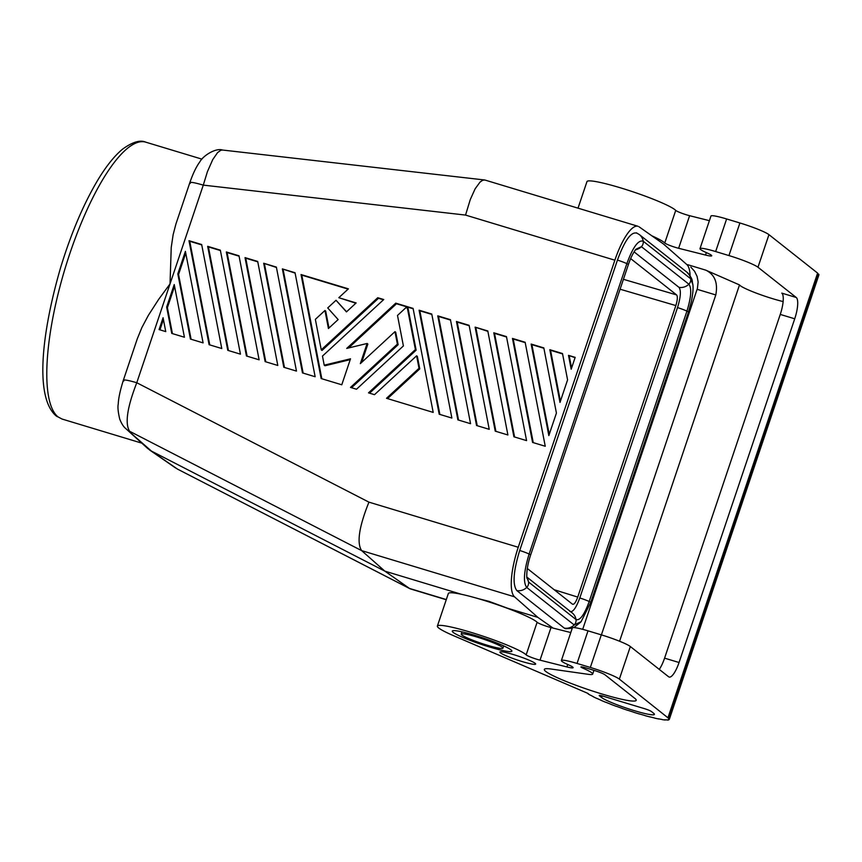 <?xml version="1.0" encoding="UTF-8"?>
<svg xmlns="http://www.w3.org/2000/svg" width="862" height="862" viewBox="0 0 862 862"><rect width="100%" height="100%" fill="white"/><g stroke="black" fill="none" stroke-linecap="round" stroke-linejoin="round"><path stroke-width="1.29" d="M527.296 568.478L572.519 604.23C574.049 604.768 575.784 602.387 577.734 597.097L675.84 305.568L620.09 289.212M175.967 223.872L189.855 182.615C192.937 173.661 196.256 166.754 199.812 161.884C203.26 155.451 215.963 147.714 222.504 150.031L220.877 150.236L217.58 152.606L212.742 159.589L207.419 171.667L203.281 185.114L465.545 215.08L470.264 199.585L475.113 188.843L480.059 182.054L482.709 180.255L484.735 179.996M478.227 598.637L488.894 601.331L507.664 608.26L537.856 617.375L514.506 596.806A44.016 12.391 106.8 0 1 518.256 547.262L614.865 260.195A44.016 12.391 -73.2 0 1 637.891 226.243M175.913 224.045L173.143 234.658L171.236 247.405L170.029 283.921L203.281 185.114C193.239 182.216 188.929 181.623 190.33 183.337M688.447 312.098L590.718 602.495L581.107 621.696L574.2 624.95L526.725 587.431C523.04 582.421 523.848 571.29 529.128 554.018L626.857 263.621C632.977 247.006 638.43 239.55 643.235 241.241L690.71 278.76L692.897 284.751C693.382 288.274 692.876 293.845 691.389 301.441L688.447 312.098A6.293 0.668 -161.4 0 0 686.939 311.107L589.209 601.504C584.285 614.886 579.889 620.899 576.021 619.53L528.557 582.012L526.79 577.195C526.607 570.558 527.889 563.166 530.636 555.009L628.366 264.612C630.542 258.147 633.042 253.04 635.833 249.301L641.403 246.672L688.878 284.191C691.852 288.22 691.205 297.196 686.939 311.107A11.378 1.207 -161.4 0 0 677.521 307.583L579.792 597.969C576.085 608.033 572.788 612.548 569.879 611.524M572.239 628.236L565.612 628.721L564.298 628.118L516.823 590.589C512.405 584.587 513.364 571.215 519.711 550.484L617.44 260.098C624.778 240.153 631.329 231.199 637.083 233.236M634.066 251.855L678.976 287.348C681.206 290.386 680.721 297.121 677.521 307.583M572.454 627.784A22.013 2.327 -161.4 0 1 588.013 630.844L601.299 634.852L590.33 667.447A25.149 2.661 18.6 0 1 619.358 679.127L667.447 717.41A43.391 4.59 18.6 0 1 668.481 718.412L818.06 273.944L818.652 274.127A44.016 4.655 18.6 0 1 818.9 274.892L669.321 719.371A44.016 4.655 18.6 0 0 669.074 718.606L818.652 274.127M668.018 717.583L817.607 273.103L768.947 234.647A25.149 2.661 -161.4 0 0 739.908 222.978L726.623 218.959A22.013 2.327 -161.4 0 0 711.064 215.899M817.521 273.351A43.391 4.59 18.6 0 1 818.06 273.944M668.481 718.412L669.074 718.606M668.955 719.253L668.158 719.651A43.391 4.59 18.6 0 0 668.707 719.199L669.321 719.371M668.75 719.867A44.016 4.655 18.6 0 1 667.382 720.072L666.811 719.867A43.391 4.59 18.6 0 1 664.699 719.792L665.292 719.835M665.238 719.996A44.016 4.655 18.6 0 1 662.361 719.641L661.865 719.436A43.391 4.59 18.6 0 1 658.363 718.8L658.837 718.897M658.805 718.994A44.016 4.655 18.6 0 1 654.646 718.1L654.258 717.917A43.391 4.59 18.6 0 1 649.636 716.775L649.959 716.947A44.016 4.655 18.6 0 1 644.841 715.568L644.593 715.417A43.391 4.59 18.6 0 1 639.205 713.865L639.378 713.995A44.016 4.655 18.6 0 1 633.689 712.249L633.602 712.152A43.391 4.59 18.6 0 1 627.881 710.299L627.881 710.374A44.016 4.655 18.6 0 1 622.073 708.402L622.148 708.359A43.391 4.59 18.6 0 1 616.524 706.344L616.362 706.366A44.016 4.655 18.6 0 1 610.878 704.308L611.115 704.329A43.391 4.59 18.6 0 1 606.029 702.325L605.717 702.282A44.016 4.655 18.6 0 1 600.986 700.3L601.008 700.224M593.185 696.582L593.142 696.69A44.016 4.655 18.6 0 0 596.763 698.435L597.204 698.532A43.391 4.59 18.6 0 0 601.364 700.375L600.986 700.3M593.142 696.69L593.638 696.819A43.391 4.59 18.6 0 1 590.729 695.268L590.201 695.117A44.016 4.655 18.6 0 1 587.981 693.748L588.046 693.554M587.981 693.748L588.541 693.921A43.391 4.59 18.6 0 1 587.733 693.317L453.509 635.671A47.162 4.989 -161.4 0 1 437.379 626.081A47.162 4.989 -161.4 0 1 479.035 634.863A47.162 4.989 -161.4 0 1 526.154 654.861A9.428 1.002 18.6 0 0 540.021 660.163L566.916 666.94A15.096 1.595 -161.4 0 0 573.09 667.727A15.096 1.595 -161.4 0 0 568.866 665.001L567.595 664.43A22.013 2.327 -161.4 0 1 561.377 660.518L572.346 627.924M582.701 629.335L697.412 288.425L698.134 281.949L697.078 276.368L694.567 271.271L690.807 267.101M619.584 641.253L739.499 284.923A28.295 2.995 -161.4 0 0 755.888 292.972A28.295 2.995 -161.4 0 0 783.127 301.56M601.396 634.885L715.794 294.944C718.078 282.736 714.738 274.482 705.762 270.151L739.499 284.923M706.344 252.609L705.525 255.055L678.631 248.288A9.428 1.002 -161.4 0 1 664.764 242.987A47.162 4.989 -161.4 0 0 651.877 235.832M664.764 242.987L675.733 210.393A47.162 4.989 -161.4 0 0 627.558 190.039A47.162 4.989 -161.4 0 0 586.936 181.85M669.084 677.036A18.867 5.312 106.8 0 0 679.04 662.512L794.721 318.789A18.867 5.312 -73.2 0 0 796.251 297.487L757.978 267.242A25.149 2.661 -161.4 0 0 728.94 255.572L715.654 251.553A22.013 2.327 -161.4 0 0 699.987 248.644A22.013 2.327 -161.4 0 0 706.204 252.544L707.476 253.116A15.096 1.595 -161.4 0 1 711.71 255.852A15.096 1.595 -161.4 0 1 705.525 255.055M675.733 210.393A9.428 1.002 -161.4 0 0 689.6 215.694L709.394 220.672M570.784 632.557L550.99 627.568A9.428 1.002 18.6 0 1 537.123 622.267A47.162 4.989 -161.4 0 0 488.948 601.924A47.162 4.989 -161.4 0 0 448.326 593.724M590.33 667.447L577.044 663.438A22.013 2.327 -161.4 0 0 561.377 660.518M604.919 674.763L634.227 697.918A48.466 5.129 18.6 0 1 636.188 700.353A48.466 5.129 18.6 0 1 588.627 689.74A48.466 5.129 18.6 0 1 544.31 669.44A48.466 5.129 18.6 0 1 551.174 669.041L588.337 674.332A30.816 3.265 18.6 0 0 592.7 673.912A30.816 3.265 18.6 0 0 582.96 668.179A6.357 0.668 18.6 0 1 580.945 666.951A6.357 0.668 18.6 0 1 585.47 667.791L594.037 670.377A9.428 1.002 18.6 0 1 604.919 674.763M599.37 695.753L601.601 697.509A28.295 2.995 18.6 0 0 630.478 709.469A28.295 2.995 18.6 0 0 654.409 714.393A28.295 2.995 18.6 0 0 653.579 713.219L651.36 711.462A6.293 0.668 -161.4 0 0 644.097 708.542L603.659 696.324A6.293 0.668 -161.4 0 0 599.198 695.472M522.243 661.585A18.867 1.993 18.6 0 1 499.917 652.049A18.867 1.993 18.6 0 1 513.343 654.549A18.867 1.993 18.6 0 1 535.668 664.085A18.867 1.993 18.6 0 1 522.243 661.585M489.497 646.985A31.441 3.329 -161.4 0 0 511.899 651.036A31.441 3.329 -161.4 0 0 474.66 635.262A31.441 3.329 -161.4 0 0 452.313 631.027A31.441 3.329 -161.4 0 0 489.497 646.985M601.299 634.852A25.149 2.661 18.6 0 1 630.337 646.522L668.61 676.778M518.256 547.262L368.936 502.147L136.778 382.739L170.029 283.921L158.662 299.362L148.383 315.32L141.853 327.614L137.295 338.788M247.114 356.178L227.083 252.555L239.086 256.186M690.096 275.765A44.016 12.391 106.8 0 0 686.863 264.591L663.503 244.021L639.033 226.781M431.765 314.037L451.871 418.048L439.2 414.223L419.094 310.212L431.765 314.037M226.34 251.973L239.011 255.798L259.117 359.81L246.446 355.984L226.34 251.973L227.083 252.555M475.124 327.14L487.795 330.965L507.901 434.976L495.23 431.151L475.124 327.14L487.87 331.353M495.898 431.345L475.867 327.722M630.65 258.6L676.605 294.923C677.78 296.517 677.532 300.062 675.84 305.568M263.697 263.255L276.368 267.091L296.474 371.091L283.803 367.266L263.697 263.255L276.443 267.468M368.936 502.147C359.045 526.801 356.609 542.952 361.641 550.624L129.612 431.269C124.785 423.641 127.177 407.457 136.778 382.739C126.736 379.83 122.415 379.237 123.826 380.961M458.541 420.063L438.51 316.44L450.514 320.071M315.147 376.737L302.476 372.912L282.37 268.901L295.041 272.726L315.147 376.737M163.069 317.733L165.752 331.601L159.082 329.586L163.069 317.733M562.498 353.539L567.584 379.883L560.009 402.403L549.827 349.703L562.498 353.539M282.37 268.901L295.116 273.114M166.657 307.066L174.232 284.546L184.425 337.236L171.754 333.411L166.657 307.066L167.4 307.648L174.577 286.313M568.5 355.349L575.169 357.364L571.183 369.216L568.5 355.349L575.062 357.698M437.767 315.858L450.449 319.683L470.555 423.695L457.873 419.859L437.767 315.858L438.51 316.44M209.768 344.897L189.737 241.274L201.74 244.905M147.779 448.563L151.432 451.085L126.38 429.125M185.405 251.359L203.098 342.882L190.427 339.057L177.82 273.879L185.405 251.359M514.506 596.806L361.641 550.624L384.861 571.15L151.432 451.085L177.443 469.079L409.482 588.434L384.861 571.15L461.515 594.317M303.144 373.106L283.113 269.483M571.581 368.031L569.243 355.941M537.856 617.375L553.081 628.096M439.868 414.417L419.837 310.794L431.84 314.425M284.471 367.471L264.44 263.847M265.787 361.825L245.756 258.201L257.77 261.832M419.094 310.212L419.837 310.794M245.023 257.619L257.695 261.445L277.801 365.456L265.13 361.62L245.023 257.619L245.756 258.201M191.095 339.262L178.563 274.461L185.75 253.126M159.933 329.844L163.414 319.5M188.993 240.692L201.665 244.517L221.771 348.528L209.1 344.692L188.993 240.692L189.737 241.274M177.82 273.879L178.563 274.461M172.422 333.616L167.4 307.648M321.257 349.853L377.75 297.713L383.752 299.534L322.463 356.092L324.22 365.176L350.511 358.807L341.772 384.786L321.149 378.547L301.043 274.547L348.399 288.845L338.809 297.702L356.146 302.939L346.449 311.904L336.029 300.267L327.722 307.928L338.141 319.565L328.433 328.519L324.952 310.492L315.352 319.349L321.257 349.853L322 350.446L378.483 298.306L383.45 299.804M328.972 328.034L325.696 311.074L324.952 310.492M346.567 311.785L336.029 300.267M338.809 297.702L355.855 303.219M321.817 378.752L301.786 275.129L348.108 289.126M324.22 365.176L324.952 365.757L350.231 359.648M301.043 274.547L301.786 275.129M377.75 297.713L378.483 298.306M228.441 350.543L208.41 246.92L220.413 250.54M207.667 246.327L220.338 250.163L240.444 354.163L227.773 350.338L207.667 246.327L208.41 246.92M348.593 347.957L396.498 303.747L413.167 308.779M361.706 362.363L367.858 344.057L367.126 343.475L346.729 348.41L395.755 303.155L413.092 308.402L433.198 412.402L386.51 398.298L419.018 368.3L416.605 355.812L417.348 356.405L419.762 368.882L387.555 398.61M351.534 387.728L398.136 344.725L395.723 332.236L394.979 331.654L360.338 363.624L367.126 343.475M369.539 393.169L416.141 350.155L408.103 308.553L406.024 307.572L397.501 315.438L403.394 345.942L356.502 389.236L350.5 387.415L397.393 344.132L394.979 331.654M419.018 368.3L419.762 368.882M395.755 303.155L396.498 303.747M397.393 344.132L398.136 344.725M416.605 355.812L374.507 394.677L368.505 392.856L415.398 349.573L407.36 307.971M415.398 349.573L416.141 350.155M533.244 442.637L513.213 339.014L525.217 342.634M512.47 338.421L525.141 342.257L545.247 446.257L532.576 442.432L512.47 338.421L513.213 339.014M549.245 434.405L531.886 344.649L543.89 348.28M531.143 344.067L543.825 347.892L556.421 413.07L548.835 435.59L531.143 344.067L531.886 344.649M514.571 436.991L494.54 333.368L506.544 336.999M493.797 332.786L506.468 336.611L526.574 440.622L513.903 436.786L493.797 332.786L494.54 333.368M477.225 425.709L457.194 322.086L469.197 325.707M456.451 321.494L469.122 325.33L489.228 429.33L476.557 425.505L456.451 321.494L457.194 322.086M560.408 401.218L550.559 350.295L562.574 353.926M549.827 349.703L550.559 350.295M487.278 645.229A22.013 2.327 18.6 0 1 461.245 634.055A22.013 2.327 18.6 0 1 476.891 637.018A22.013 2.327 18.6 0 1 502.955 648.062A22.013 2.327 18.6 0 1 487.278 645.229M796.251 297.487L781.791 293.123A18.867 5.312 -73.2 0 1 780.261 314.425L664.58 658.148A18.867 5.312 106.8 0 1 659.258 669.397M614.865 260.195L465.545 215.08M564.298 628.118A11.378 10.85 -51.7 0 0 574.2 624.95A6.293 6.002 -51.7 0 0 576.021 619.53A11.378 10.85 -51.7 0 0 572.411 613.087M516.823 590.589A11.378 10.85 -51.7 0 0 526.725 587.431A6.293 6.002 -51.7 0 0 528.557 582.012A11.378 10.85 -51.7 0 0 526.844 577.68M519.711 550.484A11.378 1.207 18.6 0 1 529.128 554.018A6.293 0.668 18.6 0 1 530.636 555.009M617.44 260.098A11.378 1.207 18.6 0 1 626.857 263.621A6.293 0.668 18.6 0 1 628.366 264.612M678.976 287.348A11.378 10.85 128.3 0 0 688.878 284.191A6.293 6.002 128.3 0 0 690.71 278.76A11.378 10.85 128.3 0 0 686.842 272.123L639.367 234.604A11.378 10.85 128.3 0 1 643.235 241.241A6.293 6.002 128.3 0 1 641.403 246.672A11.378 10.85 128.3 0 1 635.445 249.808M590.718 602.484A6.293 0.668 -161.4 0 0 589.209 601.504A11.378 1.207 -161.4 0 0 579.792 597.969M715.794 294.944L697.132 289.309M705.762 270.151L687.617 264.666M715.654 251.553L726.623 218.959M728.94 255.572L739.908 222.978M678.631 248.288L689.6 215.694M537.123 622.267L526.154 654.861M550.99 627.568L540.021 660.163M601.601 697.509L602.139 695.893M630.337 646.522L619.358 679.127M146.163 142.295A144.633 40.708 106.8 0 0 67.559 260.518A144.633 40.708 106.8 0 0 58.066 416.917A6.293 6.002 128.3 0 1 56.159 415.926C34.836 397.759 41.171 334.564 60.588 267.705C70.706 234.539 82.655 206.083 96.458 182.345C105.229 167.4 113.903 156.356 122.501 149.212C132.392 142.014 140.15 139.666 145.764 142.165L201.934 159.136M446.311 599.564L409.482 588.434M676.605 294.923L623.42 279.31M409.924 588.703L177.443 469.079M554.147 589.716L577.734 597.097M757.978 267.242L768.947 234.647M566.916 666.94L567.735 664.494M588.013 630.844L577.044 663.438M794.721 318.789L780.261 314.425M679.04 662.512L664.58 658.148M222.504 150.031L484.573 179.975M637.988 226.275L485.144 180.093M639.367 234.604L636.404 232.826M686.842 272.123C693.835 279.924 691.647 280.333 692.843 284.255M580.794 622.084L573.887 627.601M572.163 612.893L526.768 577.012M526.908 578.187L526.833 577.594M578.025 208.151L586.968 181.602M710.956 216.05L699.987 248.644M448.348 593.487L437.379 626.081M592.69 674.095L593.95 670.356M446.247 599.736L410.549 588.951M147.736 448.531L125.906 428.705C123.654 426.949 121.596 423.781 119.753 419.191C118.083 412.122 117.577 407.047 118.256 403.976C118.46 398.363 120.163 390.443 123.352 380.239L137.23 338.981M175.536 467.937L149.514 449.932M56.159 415.926L62.107 419.061L141.81 443.143M461.978 631.846L461.224 634.098M502.945 648.138L503.699 645.886"/></g></svg>
